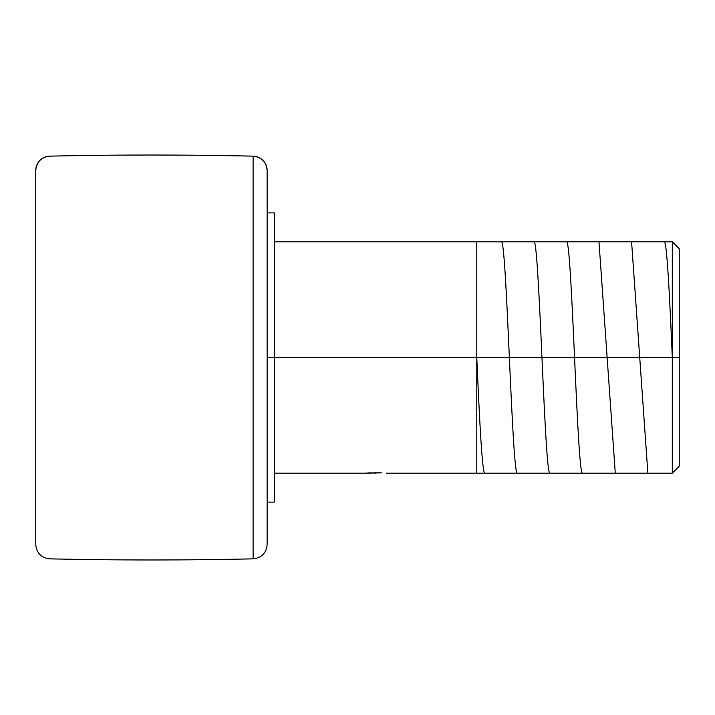 <?xml version="1.0" encoding="UTF-8"?>
<svg xmlns="http://www.w3.org/2000/svg" width="715" height="715" viewBox="0 0 715 715"><rect width="100%" height="100%" fill="white"/><g stroke="black" fill="none" stroke-linecap="round" stroke-linejoin="round"><path stroke-width="1.07" d="M253.11 558.853L253.11 156.156A14.345 14.345 0 0 1 267.142 170.492L267.142 544.508C266.329 553.07 261.654 557.852 253.11 558.853A4627.829 4627.829 0 0 1 49.782 558.853A4627.829 4627.829 0 0 0 253.11 558.853L253.11 156.156A4627.829 4627.829 0 0 0 49.782 156.147L49.782 156.147A4627.829 4627.829 0 0 1 253.11 156.147L253.11 156.147C261.654 157.148 266.329 161.93 267.142 170.492A14.345 14.345 180 0 0 253.11 156.156M49.782 558.853C41.238 557.852 36.563 553.07 35.75 544.508L35.75 170.501A14.345 14.345 0 0 1 49.782 156.156L49.782 156.156A14.345 14.345 180 0 0 35.75 170.501L35.75 543.615M672.306 357.5L672.306 473.196L672.306 357.5L267.142 357.5L274.319 357.5L274.319 212.882L274.319 502.118L274.319 357.5L672.306 357.5L672.306 241.804L672.306 357.5L679.25 357.5L672.306 357.5C669.589 295.518 666.854 240.043 664.163 241.804M679.25 466.251L679.25 248.749L679.25 466.251L672.306 473.196L386.395 473.196M364.909 473.178L381.587 472.847M367.876 472.946L379.71 472.758M369.887 472.829L367.912 472.937M381.032 472.821L379.737 472.758M267.142 170.492L267.142 543.615M35.75 171.386L35.75 170.492C36.563 161.93 41.238 157.148 49.782 156.147M375.545 472.687L375.545 473.196M484.931 473.196C482.214 474.796 479.497 419.249 476.78 357.5L476.78 473.196M517.517 473.196C512.056 479.828 506.649 234.609 501.224 241.804M550.103 473.196C544.678 480.507 539.235 234.466 533.81 241.804M582.689 473.196C577.264 480.489 571.839 234.788 566.396 241.804M615.284 473.196L598.982 241.804M647.87 473.196L631.577 241.804M476.78 241.804L476.78 357.5M274.319 473.196L364.704 473.196M274.319 502.118L267.142 502.118M274.319 212.882L267.142 212.882M679.25 248.749L672.306 241.804L274.319 241.804"/></g></svg>
